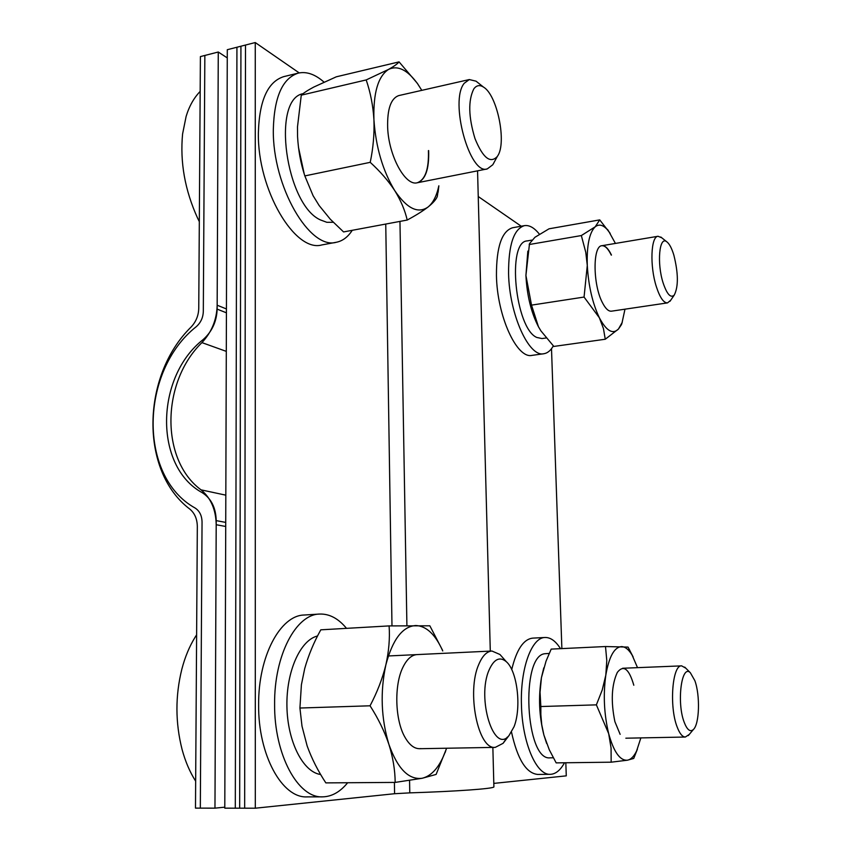 <?xml version="1.0" encoding="UTF-8"?>
<svg xmlns="http://www.w3.org/2000/svg" width="851" height="851" viewBox="0 0 851 851"><rect width="100%" height="100%" fill="white"/><g stroke="black" fill="none" stroke-linecap="round" stroke-linejoin="round"><path stroke-width="1.28" d="M198.751 308.349L200.4 56.592L218.271 52.017L227.27 57.911L218.271 52.017L200.4 56.592L198.751 308.349C198.549 315.551 196.028 321.742 191.188 326.933C196.028 321.742 198.549 315.551 198.751 308.349M218.271 52.017L217.143 309.126C216.718 321.476 212.048 331.624 203.144 339.57C155.276 376.94 153.808 466.422 202.219 492.676C211.218 498.463 215.877 507.781 216.218 520.621L214.963 808.152L224.792 807.173L214.963 808.152L216.197 524.727C215.909 509.6 210.857 497.973 201.027 489.846C160.158 459.753 161.371 381.95 201.932 342.613C211.697 332.188 216.771 319.721 217.165 305.222L218.271 52.017L204.846 55.453L203.315 311.455C203.091 317.604 200.772 322.657 196.347 326.614C139.958 370.962 137.936 476.4 195.113 508.026C199.581 510.951 201.889 515.6 202.049 521.993L200.325 808.131L214.963 808.152L195.485 808.12L197.326 526.524C197.209 519.004 194.709 513.206 189.837 509.111C139.532 471.284 141.362 375.642 191.188 326.933C141.362 375.642 139.532 471.284 189.837 509.111C194.709 513.206 197.209 519.004 197.326 526.524L195.485 808.12L214.963 808.152L216.197 524.727C215.909 509.6 210.857 497.973 201.027 489.846C160.158 459.753 161.371 381.95 201.932 342.613C211.697 332.188 216.771 319.721 217.165 305.222L218.271 52.017L227.27 57.911M689.267 734.434L685.353 737.03C682.364 736.955 679.609 733.541 677.088 726.807C669.035 706.256 672.375 664.578 681.651 665.865L685.789 668.173M694.852 680.651C700.277 695.331 699.479 724.18 693.363 729.541C690.172 732.317 687.108 729.871 684.161 722.191C676.492 702.437 681.608 663.663 690.352 672.747L694.852 680.651M507.228 737.157L503.101 743.317L495.282 747.369C478.007 750.018 466.284 691.512 478.9 664.152C482.496 655.77 486.846 651.387 491.942 651.026L499.952 654.493L502.643 657.525M514.047 726.722L509.026 735.53C493.974 754.731 476.39 698.277 489.123 669.928C494.048 658.982 499.803 656.249 506.366 661.748C517.344 671.141 521.642 707.606 514.047 726.722M195.656 781.144C189.847 772.048 185.327 761.485 182.082 749.465C175.306 722.712 175.221 695.958 181.837 669.205C184.986 657.11 189.411 646.441 195.102 637.218L196.613 634.867M670.705 300.254L667.535 302.882C663.642 303.02 659.908 297.605 656.334 286.627C649.707 266.246 650.824 236.408 658.036 236.27L661.812 237.812M673.843 255.077C678.375 273.277 678.513 286.606 674.269 295.063C670.684 298.403 666.95 294.308 663.089 282.798C656.749 263.225 659.302 235.684 666.684 241.716C669.322 243.631 671.705 248.077 673.843 255.077M494.091 162.445L492.782 164.764L487.272 168.913C469.709 175.508 449.19 100.961 464.263 83.249L469.305 79.558L476.049 81.175L478.57 83.175M473.826 88.876C476.475 85.291 479.687 84.685 483.464 87.068C497.324 94.95 506.983 143.042 497.527 156.148L497.303 156.488C490.357 163.881 482.921 157.935 475.007 138.649C468.444 116.97 468.05 100.375 473.826 88.876M199.315 221.622L197.528 217.984C184.89 190.113 179.912 162.094 182.593 133.937L186.114 116.459C189.177 106.279 193.868 97.918 200.176 91.387M417.096 654.589C411.618 654.93 406.895 659.163 402.917 667.28C394.109 684.853 394.928 719.499 404.693 736.764C409.522 745.412 414.948 749.359 420.947 748.593M370.057 705.798L299.924 708.032L301.999 726.19L307.147 745.944C311.732 758.635 317.966 770.942 325.848 782.888L395.172 782.409C395.066 770.112 392.981 757.433 388.896 744.37C384.461 731.275 378.174 718.425 370.057 705.798C377.216 692.182 382.482 678.555 385.854 664.918C388.886 651.281 389.971 638.282 389.109 625.91L429.84 625.804L442.488 650.143M446.626 748.231L436.106 774.431L422.17 778.271C408.693 780.037 397.608 768.74 388.896 744.37C381.099 718.382 380.089 691.895 385.854 664.918C392.577 639.463 402.597 626.325 415.905 625.517C426.489 626.07 435.435 634.548 442.743 650.962M395.172 782.409L422.17 778.271C431.978 775.857 439.818 766.666 445.701 750.699L446.552 748.231M299.924 708.032L301.403 684.747L304.711 668.556C308.466 655.27 313.828 642.356 320.795 629.825L389.109 625.91M667.535 302.882L611.486 311.179C608.476 311.487 605.423 308.594 602.327 302.477C592.817 284.5 592.636 245.779 601.902 245.705C605.104 245.375 608.295 248.503 611.465 255.077M610.188 233.376L599.732 219.888L549.044 228.802L534.928 237.291L529.503 243.652L525.918 275.458L531.524 305.126L584.063 297.063L587.286 265.459C586.69 245.482 589.328 232.6 595.2 226.802L581.339 235.557L529.184 244.535M599.732 219.888L595.2 226.802C599.349 223.526 603.87 225.047 608.763 231.366L615.422 243.429M581.339 235.557L585.775 252.279L587.286 265.459C588.488 285.893 592.519 303.339 599.37 317.785L584.063 297.063M605.263 339.241L618.454 329.05C612.72 334.677 606.359 330.922 599.37 317.785L603.433 328.529L605.263 339.241L553.852 346.431L540.917 330.879L538.438 326.71L531.524 305.126M624.985 309.179L622.07 322.625L618.454 329.05L621.517 324.55L622.326 321.923M527.833 251.13L525.918 275.458C526.992 295.531 531.173 312.615 538.438 326.71L538.906 327.55M601.806 245.726C604.987 245.482 608.135 248.609 611.273 255.109M428.649 150.563C429.223 169.243 425.426 179.976 417.256 182.774C405.395 186.348 388.652 155.967 387.652 127.469C387.205 108.917 390.939 98.291 398.842 95.567L469.305 79.558M370.217 162.339C380.163 171.391 388.354 180.827 394.758 190.645C382.78 170.849 375.834 147.212 373.929 119.736C373.174 92.982 378.067 76.186 388.62 69.378C397.842 65.08 407.501 69.878 417.596 83.77L421.809 90.355L417.32 83.302L399.066 61.878C397.481 63.846 394.002 66.346 388.62 69.378L366.185 79.93C370.504 92.514 373.089 105.79 373.929 119.736C374.451 133.937 373.217 148.138 370.217 162.339L304.828 175.912L313.094 195.709L319.146 205.538L330.326 219.25L343.57 231.929L407.204 220.047C415.905 215.367 422.862 211.016 428.085 206.995C432.999 203.017 436.074 199.538 437.286 196.538L438.85 185.805C436.68 195.847 433.095 202.91 428.085 206.995C418.075 214.048 406.959 208.601 394.758 190.645C400.853 200.538 405.002 210.346 407.204 220.047M399.066 61.878L336.326 76.803L313.817 87.047C307.945 90.153 303.775 92.855 301.275 95.163L297.488 126.873L297.563 136.628C298.329 150.404 300.754 163.498 304.828 175.912M366.185 79.93L301.275 95.163M298.456 147.244L304.233 173.976M428.415 150.616C428.989 169.179 425.223 179.912 417.139 182.805M633.804 685.236C629.027 668.758 623.538 664.471 617.326 672.396C611.561 684.938 610.741 701.352 614.89 721.648L620.134 734.339M637.388 749.231L633.729 758.432L627.41 760.209L611.167 762.188L556.16 762.879L549.257 749.71L543.885 734.998L541.747 724.733L540.842 714.553L540.853 706.532L596.381 704.862L602.221 690.033L605.816 675.141L606.784 660.525L605.508 646.537L628.038 647.1L633.133 656.929M540.853 706.532L540.045 692.171L541.438 677.641L546.044 661.142L551.193 649.111L605.508 646.537M611.167 762.188L611.071 748.05L608.667 733.615L596.381 704.862M640.856 737.902L636.622 750.922C633.963 756.454 630.889 759.549 627.41 760.209C619.996 760.773 613.752 751.912 608.667 733.615C604.061 714.276 603.104 694.788 605.816 675.141C609.061 656.547 614.348 647.037 621.677 646.6C625.336 646.781 628.825 649.632 632.133 655.142L629.102 649.015M637.516 667.652L632.133 655.142M543.789 667.854L541.438 677.641C538.289 696.916 539.098 716.031 543.885 734.998L546.65 743.466M245.503 45.05L244.662 808.184L224.792 808.163L239.674 808.184L240.929 46.22L227.291 49.709L224.792 808.163L227.291 49.709L245.503 45.05M214.963 808.152L224.792 807.173M546.119 337.975L541.991 338.56L536.821 337.464C515.259 328.646 506.59 241.333 527.205 240.918L531.843 240.11M333.252 222.281L326.858 222.313L320.508 219.952C285.915 205.059 271.139 99.078 303.105 93.653M553.288 757.794L550.193 757.837C525.407 761.273 520.291 655.674 544.874 653.717L549.182 653.44M320.667 774.506C303.105 772.219 287.5 741.721 286.925 706.468C286.181 671.226 300.414 639.984 317.572 635.974M493.888 786.611L493.899 786.962C492.889 788.739 456.764 791.377 409.778 792.866L394.587 793.717L255.311 808.205L255.257 42.55L299.212 72.909M565.819 762.751L566.277 775.857L493.803 783.399M551.501 348.687L561.873 648.6M521.227 226.217L478.241 196.528M255.257 42.55L236.929 47.241L235.301 808.173L255.311 808.205M553.32 345.9C550.682 350.559 547.512 353.176 543.832 353.739C528.971 357.537 509.292 314.445 508.568 273.479C508.472 244.928 513.749 228.983 524.418 225.643C529.322 224.919 534.322 227.76 539.406 234.185M543.832 353.739L532.056 355.367C516.961 359.186 497.09 316.295 496.441 275.479C496.388 247.024 501.782 231.11 512.61 227.749L524.418 225.643M564.5 762.773C560.383 770.272 555.639 774.123 550.289 774.325C536.417 775.452 522.259 742.7 521.461 705.277C520.11 668.524 531.673 637.261 545.108 637.484C550.586 637.367 555.714 641.09 560.49 648.664M550.289 774.325L537.779 774.442C526.216 773.336 517.461 759.23 511.515 732.126M511.728 669.577C516.536 649.6 523.546 639.112 532.79 638.122L545.108 637.484M352.25 230.313C347.91 237.046 342.581 241.035 336.273 242.28C309.902 250.215 272.437 186.805 273.32 129.586C274.171 96.971 282.5 78.143 298.329 73.101C306.615 71.303 315.189 74.314 324.029 82.121M336.273 242.28L321.88 244.928C295.159 252.907 257.364 189.911 258.374 132.958C259.289 100.482 267.757 81.707 283.777 76.622L298.329 73.101M347.655 782.739C340.166 791.941 331.826 796.642 322.646 796.855C297.988 798.355 274.15 754.582 274.607 704.32C274.065 655.376 296.01 614.284 319.497 614.06C329.337 613.677 338.336 618.443 346.517 628.357M322.646 796.855L307.062 796.887C282.106 798.376 258.066 754.848 258.63 704.851C258.172 656.174 280.436 615.262 304.211 615.018L319.497 614.06M216.197 524.727L225.728 526.471L216.197 524.727M217.165 305.222L226.44 308.956L217.165 305.222M201.027 489.846L225.823 495.165L201.027 489.846M201.932 342.613L226.302 351.367L201.932 342.613M216.218 520.621L225.738 522.408M217.143 309.126L226.43 312.817M385.748 224.058L391.981 625.847M394.407 782.409L394.587 793.717M399.959 221.398L406.906 625.591M409.565 780.41L409.778 792.866M685.353 737.03L625.847 738.2M693.363 729.541L688.31 735.583M690.352 672.747L684.725 667.11M681.651 665.865L622.645 668.258M495.282 747.369L419.554 748.71M509.026 735.53L503.101 743.317M233.759 808.173L243.035 808.184M506.366 661.748L499.952 654.493M491.942 651.026L388.364 655.961M674.269 295.063L669.96 301.328M666.684 241.716L660.802 237.004M658.036 236.27L601.902 245.705M483.464 87.068L476.049 81.175M497.303 156.488L492.782 164.764M487.272 168.913L417.256 182.774M445.701 750.699L445.339 752.199M608.763 231.366L607.497 229.398M622.07 322.625L621.517 324.55M438.85 185.805L438.105 192.252M636.622 750.922L633.846 758.167M477.56 170.838L490.293 651.1M492.857 747.412L493.899 786.962"/></g></svg>
